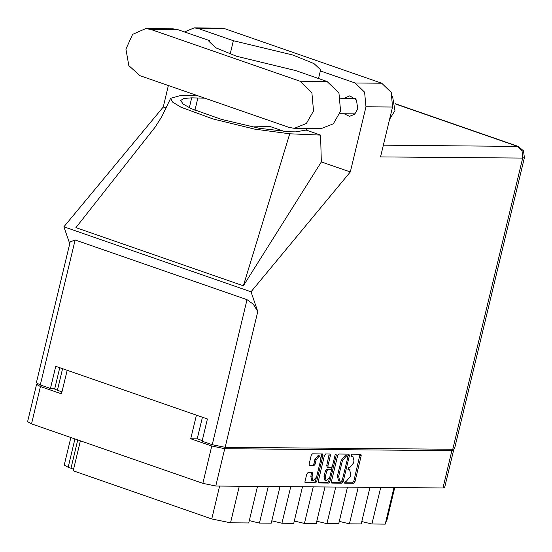 <?xml version="1.0" encoding="UTF-8"?>
<svg xmlns="http://www.w3.org/2000/svg" width="552" height="552" viewBox="0 0 552 552"><rect width="100%" height="100%" fill="white"/><g stroke="black" fill="none" stroke-linecap="round" stroke-linejoin="round"><path stroke-width="0.83" d="M319.774 455.986L318.159 455.497L314.95 459.361L316.179 459.788L319.38 455.917L319.774 455.986L320.719 459.823L316.586 477.031L312.991 480.833L312.046 476.997L312.736 474.127L312.377 472.691L307.947 472.629L306.746 474.078L304.987 481.413L305.339 482.848L315.509 482.959L316.703 481.51L322.982 455.365L322.63 453.93L312.46 453.82L311.259 455.269L309.134 464.128L309.486 465.564L313.922 465.626L315.123 464.177L316.179 459.788M335.94 454.02L335.098 455.034L332.449 466.074L331.255 467.516L328.261 467.468L327.909 466.033L330.455 455.428L330.103 453.999L325.666 453.937L324.466 455.379L318.193 481.523L318.545 482.959L328.709 483.069L329.91 481.62L336.292 455.041L335.94 454.02M337.672 455.49L331.393 481.634L331.752 483.069L341.916 483.179L343.116 481.737L349.388 455.593L348.892 454.13L338.873 454.048L337.672 455.49M202.418 417.222L197.237 438.805L190.75 438.75L211.782 446.05L224.726 448.728L451.909 450.653L453.613 450.246L444.657 487.533L442.959 487.94L215.777 486.015L202.832 483.338L31.519 423.839L27.6 421.659L36.549 384.371L40.468 386.552L61.5 393.859L67.171 370.247M346.394 481.178L345.228 481.171L344.738 483.2L353.763 483.283L354.957 481.834L361.236 455.69L360.884 454.255L351.714 454.158L351.12 456.173L352.866 456.276L353.998 460.872L353.473 463.045L349.637 467.675L348.471 467.661L347.877 469.676L349.623 469.786L350.755 474.375L350.23 476.555L346.394 481.178M190.75 438.75L196.415 415.138M197.237 438.805L202.225 440.537M453.613 450.246L452.599 449.28M62.59 368.66L57.415 390.236L61.99 391.83M37.826 383.971L36.549 384.371M57.415 390.236L53.468 388.518M380.721 487.416L371.931 524.014L385.213 524.124L393.997 487.526M369.992 487.326L361.208 523.924L349.437 523.82L339.273 521.385M371.931 524.014L361.767 521.571M358.227 487.223L349.437 523.82M347.498 487.133L338.714 523.731L326.943 523.634L316.779 521.192M335.733 487.036L326.943 523.634M325.004 486.94L316.22 523.544L304.449 523.441L313.239 486.843M302.51 486.754L293.726 523.351L281.962 523.255L290.745 486.65M294.285 520.998L304.449 523.441M280.016 486.56L271.232 523.158L259.468 523.061L268.251 486.464M271.798 520.812L281.962 523.255M257.522 486.374L248.738 522.972L230.529 522.813L211.733 518.928L219.627 486.05M249.304 520.619L259.468 523.061M80.392 440.813L73.195 470.808L211.733 518.928M74.962 438.93L68.165 467.247L70.973 468.22L77.77 439.903M68.165 467.247L64.246 465.06L70.863 437.508M394.756 487.533L386.683 521.15L385.841 521.516M73.561 469.276L70.973 468.22M349.623 469.786L349.147 469.704M352.866 456.276L352.39 456.2M344.358 482.786L352.542 482.855L353.735 481.413L360.007 454.227M347.836 456.538L348.16 454.123M331.4 482.676L340.694 482.752L342.019 480.764M341.467 481.137L342.309 480.13L347.815 457.18L347.574 456.173L346.235 456.145L342.406 460.768L338.638 476.459L339.77 481.047L341.467 481.137M346.442 455.8L347.47 456.159M339.77 481.047L338.548 480.626L337.417 476.031L341.177 460.347L345.014 455.724L346.242 455.731M329.365 478.384L328.688 481.199L327.488 482.641L318.193 482.565M327.184 467.068L326.687 465.612L329.227 453.965M332.132 466.854L331.317 470.228M325.266 477.038L326.211 480.875L329.813 477.073L331.269 471.008L330.91 469.573L327.922 469.524L326.722 470.973L325.266 477.038L324.045 476.611L324.99 480.447L326.211 480.875M329.82 469.221L330.765 469.552M324.045 476.611L325.501 470.546L326.694 469.103L329.544 469.124M312.991 480.833L311.77 480.412L310.824 476.569L311.5 472.664M309.141 465.17L312.701 465.198L313.902 463.756L314.95 459.361M320.898 458.512L321.754 453.903M304.994 482.455L314.281 482.531L315.482 481.089L316.137 478.342M294.285 128.326L321.278 128.561L333.332 123.772L340.556 111.166L338.893 92.909L327.025 81.461L295.727 70.594L236.456 56.207L215.728 47.734L208.946 41.359L209.387 40.6L178.089 29.732L172.748 28.801L145.756 28.573L132.653 34.383L125.904 49.156L128.837 65.626L140.015 75.672L288.951 127.395L294.285 128.326L306.339 123.544L313.564 110.938L311.901 92.681L300.033 81.234L151.096 29.504L145.756 28.573M392.624 96.697L394.921 110.614L389.581 119.287M343.999 113.74L349.561 116.32L354.694 114.285L357.779 108.91L356.44 99.953L349.733 95.848L344.131 98.346M194.332 27.876L220.89 28.097L225.168 28.849L198.61 28.621L194.332 27.876L184.43 31.933M452.792 449.28L522.703 158.079L524.4 157.672L454.489 448.873L452.792 449.28L225.175 447.355L212.23 444.677L247.041 299.667L253.327 304.228L257.784 311.521L251.015 291.787L350.32 171.976L365.969 106.784L364.63 92.156L355.129 82.979L381.687 83.207L225.168 28.849M381.687 83.207L391.195 92.377L392.527 107.012L380.556 156.878L522.703 158.079L522.04 150.82L517.321 146.273L395.267 103.879M355.129 82.979L320.36 70.904L318.532 78.508M306.546 128.43L306.153 130.093L295.741 131.845L289.503 131.79L259.13 128.25L221.407 119.377L191.289 108.689L183.078 104.011L180.718 100.43L183.837 98.442L191.682 97.814L204.854 98.194M196.112 95.158L180 95.703L170.644 98.339L172.61 102.148L180.959 107.198L212.982 118.942L254.513 129.106L289.71 133.805L320.608 135.116L306.153 130.093M320.608 135.116L321.34 161.915L350.32 171.976M170.644 98.339L161.736 116.755L155.146 127.188L75.865 227.603L243.391 285.784L321.34 161.915M166.2 108.033L163.233 106.998L168.388 85.525M251.015 291.787L63.928 226.81L163.233 106.998M230.184 53.999L233.372 40.696L198.61 28.621M247.041 299.667L75.113 239.954L40.303 384.965L50.453 388.491L54.779 388.525L59.782 367.687M40.303 384.965L36.384 382.784L70.201 241.921L75.113 239.954M212.23 444.677L202.08 441.151L207.407 418.954L55.78 366.293L50.453 388.491M69.752 243.791L63.928 226.81M320.36 70.904L320.912 70.042L314.026 63.618L293.043 55.076L233.372 40.696M284.935 131.631L270.204 126.567L252.23 126.919M289.71 133.805L243.391 285.784M208.994 42.235L209.387 40.6M442.959 487.94L451.909 450.653M224.726 448.728L215.777 486.015M40.468 386.552L31.519 423.839M202.832 483.338L211.782 446.05M239.313 486.215L230.529 522.813M360.014 455.269L361.236 455.69M353.735 481.413L354.957 481.834M352.542 482.855L353.763 483.283M348.167 455.165L349.388 455.593M341.888 481.309L343.116 481.737M340.694 482.752L341.916 483.179M345.014 455.724L346.235 456.145M341.177 460.347L342.406 460.768M337.417 476.031L338.638 476.459M327.488 482.641L328.709 483.069M329.233 455.007L330.455 455.428M326.687 465.612L327.909 466.033M335.223 454.675L336.292 455.041M328.688 481.199L329.91 481.62M326.694 469.103L327.922 469.524M325.501 470.546L326.722 470.973M311.507 473.706L312.736 474.127M310.824 476.569L312.046 476.997M313.902 463.756L315.123 464.177M312.701 465.198L313.922 465.626M321.761 454.945L322.982 455.365M315.482 481.089L316.703 481.51M314.281 482.531L315.509 482.959M383.378 145.141L518.252 146.432L395.246 103.707M392.527 107.012L365.969 106.784M257.784 311.521L225.175 447.355M194.932 110.303L197.913 97.87M189.302 107.737L191.682 97.814M178.089 29.732L151.096 29.504M327.025 81.461L300.033 81.234M346.345 455.752L347.574 456.173M327.039 467.04L328.261 467.468M329.689 469.152L330.91 469.573M340.688 98.311L355.295 98.435M339.825 113.698L355.164 113.829M524.4 157.672L523.496 150.868L518.252 146.432"/></g></svg>
